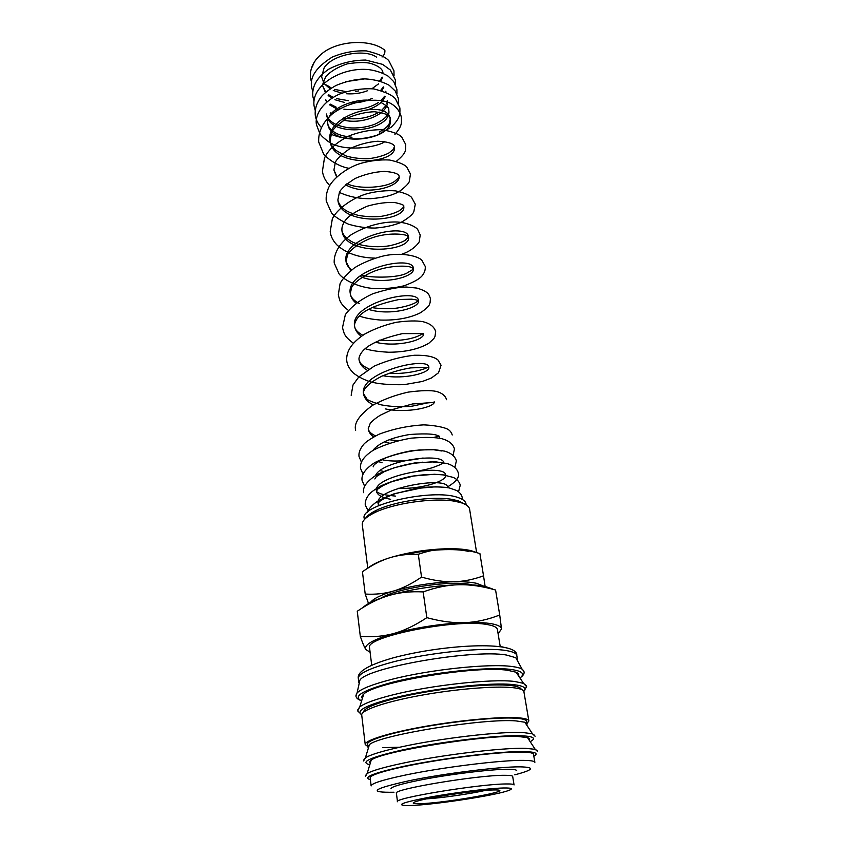 <?xml version="1.0" encoding="UTF-8"?>
<svg xmlns="http://www.w3.org/2000/svg" width="848" height="848" viewBox="0 0 848 848"><rect width="100%" height="100%" fill="white"/><g stroke="black" fill="none" stroke-linecap="round" stroke-linejoin="round"><path stroke-width="1.27" d="M382.066 57.017C384.218 55.088 385.151 52.841 384.865 50.297C371 38.679 338.034 40.28 321.964 53.594C316.855 57.653 313.675 62.105 312.403 66.928M359.139 683.668L359.912 680.16C366.76 667.577 473.428 649.027 506.351 655.016L515.775 657.698L517.513 660.846M355.937 695.349L357.072 692.964C360.962 688.894 372.24 684.431 390.886 679.577C428.95 669.623 489.847 663.21 512.256 666.549C516.941 667.153 520.227 668.033 522.114 669.178L523.873 671.139M362.372 698.466C361.354 697.247 361.799 695.816 363.707 694.183C373.957 682.375 476.173 665.256 507.729 670.302L516.093 672.22C518.382 673.248 519.22 674.499 518.584 675.951M363.622 712.087C363.092 707.338 386.423 699.218 420.438 692.986C454.401 686.732 492.942 683.594 510.242 685.46C517.121 686.202 520.778 687.505 521.234 689.371M367.735 746.484L365.223 744.544C364.47 740.484 388.66 732.852 424.148 726.566C459.584 720.27 499.79 716.571 517.64 717.768C524.817 718.256 528.558 719.327 528.855 720.97L527 723.524M365.223 744.544L361.714 715.055C360.877 710.264 384.759 701.953 419.887 695.508C454.952 689.053 494.84 685.767 512.637 687.643C519.792 688.396 523.545 689.753 523.894 691.682L528.855 720.97M368.435 747.894L367.788 746.908L369.431 744.629C378.886 735.216 484.091 718.065 516.103 720.917L524.848 722.231L527.074 723.948L526.725 725.082M367.788 746.908L367.47 744.258C366.739 740.304 390.26 732.884 424.742 726.778C459.16 720.662 498.253 717.058 515.658 718.214C522.675 718.68 526.332 719.719 526.629 721.33L527.074 723.948M363.665 760.094L365.382 757.858C369.961 754.858 381.399 751.317 399.694 747.236L382.883 747.607M370.311 763.126C369.145 762.352 369.442 761.366 371.201 760.179C380.402 751.54 486.54 734.4 518.69 736.541L527.53 737.643C529.565 738.301 530.127 739.159 529.226 740.23M522.453 752.081C529.587 752.25 533.265 752.982 533.509 754.275L534.876 762.331C534.643 761.122 530.965 760.476 523.831 760.38C502.345 759.903 443.25 767.133 405.916 774.945C382.946 779.778 371.35 783.446 371.138 785.926L370.173 777.817C369.516 774.627 393.779 767.875 429.247 761.843C464.651 755.801 504.74 751.667 522.453 752.081M505.8 783.965C511.153 783.87 513.909 784.199 514.058 784.941L512.69 776.461C512.531 775.655 509.775 775.263 504.422 775.295C477.551 775.051 392.03 789.361 396.408 793.219L397.479 801.742C393.143 798.233 478.908 784.05 505.8 783.965M503.511 787.983C512.658 787.845 513.793 788.873 506.892 791.067C491.458 796.06 433.89 804.72 411.132 805.505L406.097 805.589C395.603 805.028 403.5 802.208 429.788 797.131C454.931 792.52 489.232 788.29 503.511 787.983M357.888 610.836L357.262 611.26C368.159 603.776 378.696 598.529 388.85 595.529C398.973 592.466 410.411 591.268 423.163 591.915C435.851 587.346 447.776 584.95 458.927 584.738C470.089 584.452 482.311 586.212 495.582 590.017L495.296 589.922M362.965 607.539C366.983 603.543 375.611 599.536 388.85 595.529C411.185 589.19 434.547 585.597 458.927 584.738C470.068 584.505 478.897 585.099 485.438 586.519L492.37 588.915M491.501 623.736C497.914 624.912 501.253 626.651 501.507 628.962L499.726 615.001C487.738 619.676 476.088 622.22 464.789 622.644C453.521 623.121 440.865 621.457 426.841 617.651C415.16 625.389 404.167 630.668 393.854 633.477C416.516 627.446 440.165 623.831 464.789 622.644C476.025 622.231 484.939 622.591 491.501 623.736M472.113 584.897L471.583 584.77C452.567 579.852 397.383 587.94 381.24 597.988M370.375 602.536C373.237 598.72 381.006 594.872 393.695 591.003C384.96 593.621 375.463 594.649 365.212 594.066L362.425 571.743C371.71 565.224 380.657 560.623 389.274 557.92C397.86 555.164 407.528 553.945 418.287 554.263C429.046 550.606 439.179 548.751 448.677 548.698C458.174 548.592 468.584 550.204 479.904 553.553L479.851 553.532M368.615 567.662C372.579 564.302 379.469 561.058 389.274 557.92C408.174 552.218 427.975 549.154 448.677 548.698C458.153 548.635 465.722 549.324 471.371 550.765L475.071 551.974M485.12 586.445L483.53 575.824C473.269 579.576 463.337 581.548 453.733 581.749C444.151 582.004 433.423 580.456 421.551 577.096C411.704 583.806 402.418 588.438 393.695 591.003C412.838 585.533 432.851 582.449 453.733 581.749C463.294 581.558 470.916 582.078 476.587 583.318L483.816 586.191M365.446 518.488C367.025 515.838 370.534 513.178 375.993 510.485C393.864 501.338 432.724 495.741 452.45 499.461L458.397 500.85L464.821 504.168M364.227 518.457C359.234 504.952 432.904 488.119 457.867 497.49C462.828 499.101 465.541 501.21 465.987 503.797L466.167 504.92M367.778 568.181L362.287 524.7C361.926 520.969 365.891 517.036 374.191 512.892C393.006 503.277 434.091 497.363 454.857 501.263L461.111 502.716C466.315 504.39 469.145 506.563 469.612 509.235L476.608 552.472M371.71 665.171L369.569 647.893C363.824 636.88 457.697 618.139 487.939 624.69C493.875 625.771 497.023 627.361 497.405 629.47L500.235 646.653M485.226 790.41C470.672 793.802 441.617 797.989 426.682 798.848M493.08 789.965L495.264 789.933C518.658 789.923 447.331 802.908 420.767 803.671C412.202 803.968 410.92 803.151 416.93 801.222C428.982 797.3 477.127 790.166 493.08 789.965M390.907 788.788C391.14 786.933 400.192 784.156 418.075 780.478C446.567 774.637 491.024 769.136 507.846 769.284C513.581 769.284 516.538 769.751 516.718 770.662M468.891 551.529C456.097 548.031 427.636 549.387 404.22 554.783M365.212 594.066L368.52 603.532M421.551 577.096L418.287 554.263M483.53 575.824L479.904 553.553M360.305 636.307C362.615 643.134 364.492 647.565 365.944 649.621C363.506 644.989 372.813 639.604 393.854 633.477C383.54 636.35 372.357 637.293 360.305 636.307L357.262 611.26M370.099 652.229L365.944 649.621M501.507 628.962L498.115 633.785M426.841 617.651L423.163 591.915M499.726 615.001L495.582 590.017M378.388 504.549L378.081 503.405C373.947 488.384 447.861 475.516 447.511 487.25L447.532 487.6M390.642 499.292C382.681 497.893 378.007 495.455 376.639 491.957M445.179 475.039L434.367 474.265L413.665 475.993L392.03 481.59L382.925 485.628L377.784 489.095L376.448 491.13C372.272 475.77 445.9 462.955 445.613 475.071L445.613 475.071C447.225 481.219 420.534 489.455 398.38 488.289M375.558 475.484C381.77 460.369 444.352 452.101 443.727 462.976L431.685 461.863L413.739 463.209L394.447 467.683L384.144 471.721L376.311 476.629L374.837 478.961M422.452 462.192L406.118 464.598M382.077 462.807L378.494 461.577M372.749 450.553C378.844 442.985 391.151 437.632 409.679 434.494C427.89 433.201 437.897 434.049 439.688 437.038L439.243 436.179L433.89 437.388M439.37 438.098L439.688 437.038M389.327 443.133L384.186 441.84M373.618 436.911C370.449 434.568 368.647 431.876 368.202 428.844L370.247 423.29C372.516 420.693 375.844 418.011 380.254 415.244L392.189 409.605L412.457 403.977L433.752 402.44L434.187 401.751C435.692 406.839 407.464 413.729 385.236 408.874M373.268 404.899C367.513 401.984 364.28 398.316 363.569 393.864L363.569 393.864C358.662 372.071 429.162 355.747 428.823 367.279L428.823 367.279C430.296 372.738 404.634 379.84 382.893 375.696M367.131 370.226C362.372 367.322 359.669 363.813 359.043 359.679L359.043 359.679C358.715 357.92 359.52 355.588 361.471 352.673C366.792 345.03 380.466 338.681 402.493 333.614L423.576 333.582C425.293 339.974 397.161 347.722 375.293 342.189M361.375 336.285C357.432 333.444 355.185 330.105 354.612 326.279L354.612 326.279C349.556 302.948 418.414 287.165 418.446 300.669L418.446 300.669C420.364 307.962 390.154 316.24 368.424 309.361M355.948 303.065C352.683 300.309 350.796 297.16 350.288 293.62L350.288 293.62C345.178 269.59 413.23 254.061 413.432 268.477C415.711 277.105 380.731 285.914 359.626 276.236M350.786 270.544L346.058 261.693C340.885 236.995 408.153 221.71 408.524 236.995L408.524 236.995C412.022 251.983 344.161 256.753 341.924 230.465L341.924 230.465C341.606 226.893 343.111 223.066 346.45 218.996C349.991 215.042 356.934 210.77 367.269 206.191C377.805 203.202 387.101 202.015 395.157 202.619C401.602 204.061 404.464 205.258 403.722 206.212M337.875 199.916C338.575 203.69 341.076 207.113 345.39 210.166C348.316 212 352.482 213.707 357.877 215.275C365.477 216.706 373.194 217.077 381.006 216.388C388.395 215.127 394.384 213.325 398.952 210.982L402.673 208.226L403.733 206.212C407.326 222.059 340.196 226.819 337.875 199.916L339.433 192.295C341.002 188.871 346.207 184.27 355.058 178.493C364.926 174.232 374.636 171.879 384.208 171.413C398.592 172.345 399.037 175.621 399.037 176.077L399.037 176.077C401.687 186.793 365.785 196.503 345.592 184.79M336.624 177.009L333.921 170.024L335.363 162.275C336.836 158.883 341.67 154.347 349.874 148.654C359.064 144.393 368.339 141.923 377.678 141.245C393.557 141.913 394.5 145.951 394.437 146.598L394.437 146.598C398.284 164.046 332.543 168.805 330.042 140.768L330.042 140.768C324.742 114.607 388.479 97.573 390.197 119.367L390.197 119.367C394.68 140.757 329.883 148.548 327.741 123.437L327.741 123.437C327.307 121.02 328.176 118.211 330.349 114.999C335.872 106.339 355.323 99.174 368.816 100.181M381.812 102.947C386.964 105.873 389.274 108.194 388.723 109.922L388.723 109.922C393.249 131.525 328.674 139.305 326.491 113.992C327.01 117.236 329.151 120.162 332.935 122.759C336.232 124.656 338.087 125.875 348.178 127.762C357.496 128.525 366.315 127.37 374.604 124.317C379.544 122.017 383.338 119.547 385.967 116.897L387.769 114.395M386.879 103.869L387.271 100.541C390.091 113.547 361.64 125.981 341.384 119.483M331.473 114.628L330.232 113.59M345.687 81.684L364.884 78.853M385.819 91.234L385.914 92.156L385.819 91.234M385.14 96.63C382.724 102.12 377.265 106.392 368.742 109.434M338.341 109.731L329.543 104.834M326.819 101.951L325.674 100.202M383.752 87.323L381.918 90.662M372.23 98.326C365.329 101.654 357.644 103.17 349.196 102.873M344.277 102.385L334.896 99.725M331.844 98.177L328.155 95.517M325.409 92.506L322.802 86.125L325.78 92.188M382.946 72.801L382.946 72.801C382.734 69.197 378.77 66.091 371.064 63.494C365.795 62.105 357.898 62.211 347.383 63.844C337.886 66.96 330.646 71.264 325.653 76.755L322.717 84.344M382.543 77.581L380.731 81.238M378.568 83.846L371.965 88.701M367.597 90.715C360.962 93.259 353.913 94.266 346.45 93.746M341.723 93.11L333.264 90.471M330.201 88.839L324.922 84.312M324.021 83.125L321.583 76.871L324.116 67.925C332.278 54.304 365.085 48.474 376.66 57.229M361.63 700.83C352.217 696.558 362.456 690.378 392.338 682.29C429.586 672.602 489.105 666.305 511.068 669.485C522.357 671.054 525.315 673.895 519.962 678.008M357.75 709.882L359.711 706.967L357.686 710.953L361.704 714.758C355.439 710.719 366.325 705.08 394.352 697.83C431.823 688.406 491.607 681.909 513.602 684.654C523.746 685.831 527.149 688.078 523.82 691.385L526.608 686.604L523.534 683.361L526.237 685.608M369.802 764.769C359.467 762.288 369.919 757.455 401.146 750.247C439.349 741.735 500.044 734.58 522.124 735.81C533.774 736.424 536.466 738.375 530.17 741.661M370.396 779.715C362.223 777.478 373.173 773.058 403.245 766.444C441.681 758.218 502.663 750.851 524.753 751.614C535.682 751.943 538.703 753.459 533.827 756.162M391.278 662.415C427.085 652.727 484.282 646.865 505.599 650.469C512.658 651.55 516.4 653.214 516.803 655.483C517.937 639.996 441.257 644.65 392.094 658.154C368.35 665.055 357.082 671.775 358.301 678.326C358.259 673.736 369.251 668.436 391.278 662.415M500.341 646.43L507.083 648.031M363.707 694.183L359.711 706.967C364.386 703.278 375.452 699.24 392.921 694.851C431.155 685.163 492.253 678.57 514.651 681.474L523.534 683.361L516.093 672.22M399.694 747.236C438.681 738.481 500.702 731.199 523.195 732.566L532.459 733.785L534.749 735.439M529.618 739.509L528.951 739.806M365.488 775.57L367.142 773.546C371.689 770.779 383.232 767.408 401.782 763.423C441.002 754.953 503.32 747.47 525.834 748.349L535.205 749.325L537.367 750.809M393.97 792.244C367.237 792.7 372.505 788.82 409.785 780.595C444.765 773.387 499.885 766.581 520.142 766.846C535.491 767.228 533.689 769.889 514.757 774.828M370.459 762.638L369.728 762.553M311.566 82.51L310.485 78.005C309.615 68.932 313.442 60.791 321.964 53.594M394.044 75.44L393.938 70.776L388.829 60.696C385.49 56.922 378.049 53.668 366.516 50.912C354.718 50.424 343.26 52.491 332.151 57.134C316.41 67.066 309.584 77.094 311.661 87.206L312.764 91.732M395.507 84.662L395.401 79.956L390.387 70.034L382.586 64.363L365.689 60.06C352.482 60.155 340.133 63.208 328.653 69.229C317.088 77.274 311.82 86.348 312.848 96.46L313.972 101.018M396.97 93.937L396.885 89.199L393.769 81.662L388.204 76.193C382.808 72.939 376.438 70.755 369.092 69.653C342.02 66.642 311.152 85.16 314.046 105.777L315.191 110.367M398.443 103.286L398.369 98.516L395.306 91.096L389.211 85.277C382.225 81.45 373.926 79.309 364.322 78.853C354.432 79.436 344.977 81.652 335.956 85.51C329.649 89.114 324.879 92.708 321.657 96.29C316.908 102.279 314.767 108.565 315.244 115.158C315.891 119.738 317.894 123.808 321.233 127.359M330.519 134.069C345.253 140.121 360.792 140.471 377.159 135.129L391.076 127.274C400.383 118.211 400.086 114.173 399.874 107.887L395.454 98.834C392.433 95.146 385.193 91.838 373.745 88.902C361.895 88.213 350.245 90.036 338.765 94.382C319.866 103.753 314.831 117.056 316.452 124.614L319.717 133.306C321.339 135.5 321.212 136.019 327.911 141.234C343.08 152.979 377.848 147.16 384.78 141.68M394.914 134.408C402.63 125.271 401.348 123.034 401.39 117.331C399.037 106.986 389.773 102.014 384.854 101.357C369.028 97.711 345.772 103.233 332.14 114.077C322.706 122.409 318.223 131.694 318.678 141.923L323.321 153.34C323.247 154.771 335.087 165.89 348.941 168.317M396.355 161.332C407.687 151.94 405.27 149.958 405.747 144.584L401.772 137.079C399.037 134.111 392.507 131.652 382.204 129.68C371.466 129.553 360.548 131.567 349.461 135.722C336.603 142.188 328.271 149.661 324.445 158.141L322.431 171.211C323.141 176.511 325.579 181.281 329.745 185.532M339.37 192.411C348.835 196.736 359.245 198.824 370.608 198.676C384.059 197.669 393.991 195.008 400.404 190.683C405.885 186.369 408.853 183.295 409.308 181.472L410.464 174.063L406.722 166.992C404.252 164.342 398.549 162.021 389.614 160.018C380.264 159.477 370.438 160.654 360.135 163.537C345.655 168.169 332.48 179.278 328.876 187.132C326.692 191.775 325.823 196.439 326.268 201.135L331.568 212.986C334.536 216.569 340.122 220.279 348.348 224.126C356.807 226.723 365.7 228.038 375.028 228.07C384.504 227.381 393.09 225.536 400.775 222.547C407.867 218.477 412.192 214.947 413.771 211.958L415.287 204.177L411.503 197.266C409.086 194.849 403.765 192.708 395.528 190.864C386.921 190.259 377.742 191.129 367.99 193.45C351.051 197.891 335.289 211.088 332.278 219.144L330.19 231.716C330.837 236.56 333.105 240.991 337.016 245.008C346.238 253.351 358.916 257.728 375.049 258.131M401.941 254.146C413.856 250.393 420.131 241.33 419.272 241.309L420.216 234.97L417.82 229.744C417.651 228.663 411.057 223.119 397.68 222.028C385.723 221.519 369.251 224.148 351.507 234.504C340.143 242.443 333.646 252.683 334.197 262.975L339.03 273.819C343.546 280.01 358.778 287.546 373.767 288.521C384.388 288.967 394.447 288.066 403.945 285.829C412.965 282.511 418.901 279.331 421.732 276.257C424.371 273.226 425.548 269.95 425.251 266.442L421.922 260.389C418.456 255.948 400.924 251.994 383.582 255.916C373.088 258.534 363.453 262.456 354.665 267.682C346.694 274.201 341.818 279.564 340.037 283.794L338.299 294.934C340.027 300.902 339.423 303.012 348.305 310.326M359.435 316.039C364.386 317.926 371.392 319.261 380.445 320.046C396.557 320.533 410.04 318.032 420.905 312.552C431.208 304.994 428.632 305.057 430.063 302.906L430.402 298.634C429.099 294.913 429.173 291.786 416.919 288.087L406.351 287.027C397.744 287.101 386.603 289.327 372.95 293.705C360.803 299.249 351.602 306.213 345.359 314.597L342.486 327.625C344.182 333.529 343.769 336.02 353.425 343.27M365.276 348.719C369.813 350.065 374.943 351.464 388.681 352.238C405.397 352.153 418.785 349.153 428.844 343.249C435.448 337.324 434.123 337.97 434.992 336.486L435.671 331.547C434.197 326.66 429.904 323.364 422.781 321.668C416.654 320.544 407.835 320.745 396.334 322.282C384.992 324.848 374.456 328.78 364.714 334.08C351.772 342.56 345.793 351.56 346.779 361.057C347.33 365.128 349.514 369.092 353.33 372.961C357.877 376.586 363.4 379.491 369.908 381.674C378.081 383.974 389.465 384.971 404.061 384.674L422.463 381.441L431.388 378.017L438.522 372.781L441.066 365.234L437.971 359.997C433.975 356.563 426.078 354.983 414.269 355.27C400.733 356.743 387.366 360.379 374.159 366.156L358.789 376.968L352.991 384.981L351.167 395.285M446.578 399.705C445.359 395.613 441.829 392.836 436.01 391.363C430.424 390.175 421.18 390.43 408.28 392.105C395.486 394.967 383.656 399.334 372.781 405.196C359.393 414.895 353.69 423.258 355.651 430.296M452.228 434.992C451.433 432.353 449.906 430.413 447.627 429.183C446.79 428.558 439.243 425.569 423.714 424.869C408.238 425.749 393.334 428.865 379.014 434.229C371.276 438.268 366.219 441.585 363.856 444.182C360.167 448.539 358.545 452.609 359.001 456.404L361.439 462.181M453.086 455.27L454.454 448.899C453.108 444.225 449.122 440.875 442.476 438.872C436.042 437.218 425.601 436.985 411.142 438.162C397.044 440.61 384.536 444.564 373.639 450.012C364.099 456.012 359.732 462.139 360.538 468.403L363.05 474.223M454.899 467.333L456.372 460.899C455.069 456.341 451.2 453.097 444.755 451.147L432.968 449.429L413.082 450.468C398.677 452.97 385.946 456.987 374.89 462.52C365.35 468.721 361.089 474.71 362.096 480.498L364.682 486.36M447.161 487.102C455.938 482.035 459.658 477.329 458.302 472.983C457.04 468.562 453.288 465.404 447.044 463.506L435.416 461.81L415.552 462.807C401.072 465.266 388.214 469.209 376.978 474.636C366.877 481.134 362.435 487.155 363.654 492.688M458.556 491.745L460.252 485.173C459.468 481.95 457.21 479.385 453.479 477.477L442.062 474.615C432.777 474.021 422.569 474.573 411.428 476.279C400.309 478.569 390.25 481.728 381.229 485.745C375.865 488.766 372.124 491.331 370.014 493.462C366.59 497.151 365 500.988 365.234 504.973L368.456 511.418M462.287 499.377L462.224 497.458C461.566 494.628 459.711 492.306 456.648 490.494L449.26 487.929C442.677 486.837 434.367 486.646 424.318 487.356L394.49 493.653C384.833 497.426 378.515 500.447 375.537 502.705C371.572 505.641 368.859 508.842 367.407 512.309M378.865 504.306L378.081 503.405L379.416 501.528L385.363 497.744L394.914 493.748L415.944 488.501L435.904 486.763L446.271 487.399M395.465 496.101C385.967 495.147 380.487 494.13 379.024 493.059L376.872 491.829M443.366 463.029L438.745 465.298C433.476 467.248 431.865 468.425 418.488 470.937M383.466 471.403L380.074 470.629M423.131 458.005C405.418 461.376 391.681 461.937 381.918 459.669M397.776 440.716L389.126 439.73M375.558 435.872C371.276 433.932 368.816 431.59 368.202 428.844M429.788 402.44L412.075 406.171C401.316 407.199 390.928 406.754 380.922 404.803C371.774 401.888 367.089 399.906 366.855 398.878L363.569 393.864C362.902 391.85 364.015 385.352 381.78 376.215C391.341 372.251 400.987 369.474 410.697 367.884L428.823 367.279M427.18 367.523C423.459 369.982 404.242 374.657 389.084 373.194M369.081 368.986C360.283 364.852 360.315 363.145 359.043 359.679M423.322 333.635L417.354 336.412C407.729 340.122 395.221 341.331 379.83 340.059M362.87 335.267C357.729 332.522 354.973 329.533 354.612 326.279C354.263 324.307 355.121 321.752 357.188 318.615C362.393 310.665 376.364 304.294 399.079 299.503L411.662 299.174L415.721 299.779L418.446 300.669L415.541 302.641C412.075 304.58 406.616 306.266 399.164 307.718C390.281 309.52 374.169 308.28 371.88 307.517M359.488 303.573C353.945 300.764 350.881 297.447 350.288 293.62L351.602 287.536C353.213 283.264 365.022 273.713 378.855 269.611C392.656 265.318 407.029 265.774 410.4 267.046L413.432 268.477C412.488 269.367 414.852 268.519 408.323 272.197C399.556 278.981 364.64 277.656 361.651 274.71M351.644 269.876C348.305 267.374 346.45 264.65 346.058 261.693L347.447 255.1C349.196 250.542 361.184 240.832 374.954 236.91C391.744 231.907 407.082 234.716 407.485 235.977L408.524 236.995L405.058 240.429C401.252 242.549 395.984 244.341 389.232 245.825C374.212 248.21 358.397 245.432 351.655 241.606C345.984 238.383 342.74 234.673 341.924 230.465M399.037 176.077C399.62 176.744 398.443 178.26 395.497 180.624C387.875 187.864 358.301 189.751 346.991 183.634M336.974 176.67L333.921 170.024M394.437 146.598L393.186 149.577L388.819 153.032C383.646 155.693 377.095 157.558 369.156 158.64C360.888 158.968 353.033 158.025 345.571 155.809L335.649 150.234C332.501 147.351 330.635 144.202 330.042 140.768L331.769 132.108C333.476 128.525 338.532 123.935 346.927 118.338C356.181 114.257 365.361 112.053 374.445 111.735C385.925 113.166 391.172 115.71 390.197 119.367L389.221 123.766C387.907 125.26 388.999 126.278 379.448 132.023M351.994 137.249C339.105 135.786 336.232 133.337 333.02 131.281C329.893 128.917 328.134 126.299 327.741 123.437M386.052 105.565L381.558 110.41M379.183 112.074C368.912 118.105 357.008 120.087 343.472 118.02M332.352 113.908L330.741 112.837M384.695 96.206L380.89 100.615M378.293 102.576C368.689 108.586 357.22 110.781 343.875 109.169M340.483 108.491L338.278 107.887M336.232 107.187L330.148 104.081M327.222 101.601L325.791 99.841M383.338 86.909L380.752 90.312M348.539 100.689L336.486 98.612M333.19 97.34L328.717 94.796M382.236 77.168L379.671 80.899M358.757 90.906L355.439 91.393M345.867 91.605L334.737 89.4M331.441 88.044L326.597 85.012M324.349 82.828L323.067 81.037M356.711 693.388L355.937 696.113C356.181 697.862 357.75 699.303 360.633 700.416M522.58 669.485L524.096 671.881C524.35 673.63 523.258 675.453 520.799 677.329M517.556 659.903L516.803 655.483M515.775 657.698L522.114 669.178M524.848 722.231L532.459 733.785L535.067 736.244M527.53 737.643L535.205 749.325L537.674 751.561M373.237 466.866C373.078 466.4 372.897 463.739 386.762 457.485C396.917 453.86 407.814 451.337 419.474 449.938L433.54 449.737L441.861 450.988M375.993 510.485L374.191 512.892M452.45 499.461L454.857 501.263M365.403 776.386L367.142 773.546L371.201 760.179M363.58 760.953L365.382 757.858L369.431 744.629M359.912 680.16L357.072 692.964M358.831 682.778L358.301 678.326"/></g></svg>
